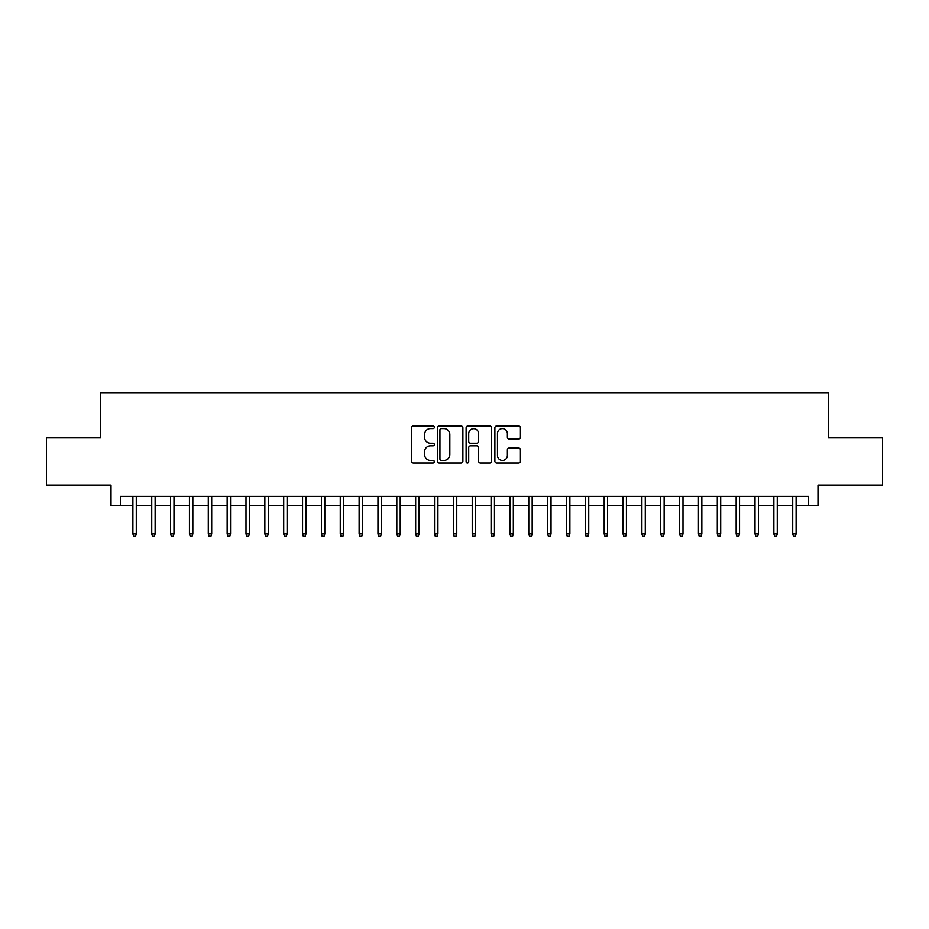 <?xml version="1.0" encoding="UTF-8"?>
<svg xmlns="http://www.w3.org/2000/svg" width="929" height="929" viewBox="0 0 929 929"><rect width="100%" height="100%" fill="white"/><g stroke="black" fill="none" stroke-linecap="round" stroke-linejoin="round"><path stroke-width="1.39" d="M434.342 427.305A1.301 1.301 0 0 0 433.042 426.016L413.382 426.016A1.846 1.846 0 0 0 411.535 427.863L411.535 461.167A1.846 1.846 0 0 0 413.382 463.025L433.042 463.025A1.301 1.301 0 0 0 434.342 461.725A1.301 1.301 0 0 0 433.042 460.436L430.499 460.436A5.922 5.922 0 0 1 424.576 454.513L424.576 451.738A5.922 5.922 0 0 1 430.499 445.815L433.042 445.815A1.301 1.301 0 0 0 434.342 444.515A1.301 1.301 0 0 0 433.042 443.226L430.499 443.226A5.922 5.922 0 0 1 424.576 437.304L424.576 434.528A5.922 5.922 0 0 1 430.499 428.606L433.042 428.606A1.301 1.301 0 0 0 434.342 427.305M518.579 439.057A1.846 1.846 0 0 0 520.426 437.211L520.426 427.863A1.846 1.846 0 0 0 518.579 426.016L496.748 426.016A1.846 1.846 0 0 0 494.89 427.863L494.89 461.167A1.846 1.846 0 0 0 496.748 463.025L518.579 463.025A1.846 1.846 0 0 0 520.426 461.167L520.426 449.88A1.846 1.846 0 0 0 518.579 448.033L509.231 448.033A1.846 1.846 0 0 0 507.385 449.88L507.385 455.477A4.947 4.947 0 0 1 502.438 460.436A4.947 4.947 0 0 1 497.479 455.477L497.479 433.553A4.947 4.947 0 0 1 502.438 428.606A4.947 4.947 0 0 1 507.385 433.553L507.385 437.211A1.846 1.846 0 0 0 509.231 439.057L518.579 439.057M120.445 505.782L120.445 496.365L808.555 496.365L808.555 505.782L817.984 505.782L817.984 485.054L882.55 485.054L882.55 437.919L828.354 437.919L828.354 392.677L100.646 392.677L100.646 437.919L46.45 437.919L46.45 485.054L111.015 485.054L111.015 505.782L132.893 505.782M462.886 427.863A1.846 1.846 0 0 0 461.028 426.016L439.196 426.016A1.846 1.846 0 0 0 437.35 427.863L437.35 461.167A1.846 1.846 0 0 0 439.196 463.025L461.028 463.025A1.846 1.846 0 0 0 462.886 461.167L462.886 427.863M467.972 426.016L489.804 426.016A1.846 1.846 0 0 1 491.65 427.863L491.65 461.167A1.846 1.846 0 0 1 489.804 463.025L480.456 463.025A1.846 1.846 0 0 1 478.609 461.167L478.609 447.662A1.846 1.846 0 0 0 476.763 445.815L470.562 445.815A1.846 1.846 0 0 0 468.715 447.662L468.715 461.725A1.301 1.301 0 0 1 467.415 463.025A1.301 1.301 0 0 1 466.114 461.725L466.114 427.863A1.846 1.846 0 0 1 467.972 426.016M136.284 505.782L151.741 505.782M155.131 505.782L170.588 505.782M173.99 505.782L189.446 505.782M192.837 505.782L208.293 505.782M211.696 505.782L227.152 505.782M230.543 505.782L245.999 505.782M249.39 505.782L264.858 505.782M268.249 505.782L283.705 505.782M287.096 505.782L302.564 505.782M305.955 505.782L321.411 505.782M324.802 505.782L340.258 505.782M343.66 505.782L359.117 505.782M362.507 505.782L377.964 505.782M381.366 505.782L396.822 505.782M400.213 505.782L415.669 505.782M419.06 505.782L434.528 505.782M437.919 505.782L453.375 505.782M456.766 505.782L472.234 505.782M475.625 505.782L491.081 505.782M494.472 505.782L509.94 505.782M513.331 505.782L528.787 505.782M532.178 505.782L547.634 505.782M551.036 505.782L566.493 505.782M569.883 505.782L585.34 505.782M588.742 505.782L604.198 505.782M607.589 505.782L623.045 505.782M626.436 505.782L641.904 505.782M645.295 505.782L660.751 505.782M664.142 505.782L679.61 505.782M683.001 505.782L698.457 505.782M701.848 505.782L717.304 505.782M720.707 505.782L736.163 505.782M739.554 505.782L755.01 505.782M758.412 505.782L773.869 505.782M777.259 505.782L792.716 505.782M796.107 505.782L808.555 505.782M441.229 428.606A1.301 1.301 0 0 0 439.94 429.895L439.94 459.135A1.301 1.301 0 0 0 441.229 460.436L443.911 460.436A5.922 5.922 0 0 0 449.833 454.513L449.833 434.528A5.922 5.922 0 0 0 443.911 428.606L441.229 428.606M478.609 433.646A4.947 4.947 0 0 0 473.662 428.699A4.947 4.947 0 0 0 468.715 433.646L468.715 441.368A1.846 1.846 0 0 0 470.562 443.226L476.763 443.226A1.846 1.846 0 0 0 478.609 441.368L478.609 433.646M132.893 533.873L133.637 536.323L135.529 536.323L136.284 533.873L132.893 533.873L132.893 496.365M136.284 533.873L136.284 496.365M151.741 533.873L152.495 536.323L154.377 536.323L155.131 533.873L151.741 533.873L151.741 496.365M155.131 533.873L155.131 496.365M170.588 533.873L171.342 536.323L173.235 536.323L173.99 533.873L170.588 533.873L170.588 496.365M173.99 533.873L173.99 496.365M189.446 533.873L190.201 536.323L192.082 536.323L192.837 533.873L189.446 533.873L189.446 496.365M192.837 533.873L192.837 496.365M208.293 533.873L209.048 536.323L210.941 536.323L211.696 533.873L208.293 533.873L208.293 496.365M211.696 533.873L211.696 496.365M227.152 533.873L227.907 536.323L229.788 536.323L230.543 533.873L227.152 533.873L227.152 496.365M230.543 533.873L230.543 496.365M245.999 533.873L246.754 536.323L248.635 536.323L249.39 533.873L245.999 533.873L245.999 496.365M249.39 533.873L249.39 496.365M264.858 533.873L265.613 536.323L267.494 536.323L268.249 533.873L264.858 533.873L264.858 496.365M268.249 533.873L268.249 496.365M283.705 533.873L284.46 536.323L286.341 536.323L287.096 533.873L283.705 533.873L283.705 496.365M287.096 533.873L287.096 496.365M302.564 533.873L303.318 536.323L305.2 536.323L305.955 533.873L302.564 533.873L302.564 496.365M305.955 533.873L305.955 496.365M321.411 533.873L322.166 536.323L324.047 536.323L324.802 533.873L321.411 533.873L321.411 496.365M324.802 533.873L324.802 496.365M340.258 533.873L341.013 536.323L342.906 536.323L343.66 533.873L340.258 533.873L340.258 496.365M343.66 533.873L343.66 496.365M359.117 533.873L359.871 536.323L361.753 536.323L362.507 533.873L359.117 533.873L359.117 496.365M362.507 533.873L362.507 496.365M377.964 533.873L378.718 536.323L380.611 536.323L381.366 533.873L377.964 533.873L377.964 496.365M381.366 533.873L381.366 496.365M396.822 533.873L397.577 536.323L399.458 536.323L400.213 533.873L396.822 533.873L396.822 496.365M400.213 533.873L400.213 496.365M415.669 533.873L416.424 536.323L418.317 536.323L419.06 533.873L415.669 533.873L415.669 496.365M419.06 533.873L419.06 496.365M434.528 533.873L435.283 536.323L437.164 536.323L437.919 533.873L434.528 533.873L434.528 496.365M437.919 533.873L437.919 496.365M453.375 533.873L454.13 536.323L456.011 536.323L456.766 533.873L453.375 533.873L453.375 496.365M456.766 533.873L456.766 496.365M472.234 533.873L472.989 536.323L474.87 536.323L475.625 533.873L472.234 533.873L472.234 496.365M475.625 533.873L475.625 496.365M491.081 533.873L491.836 536.323L493.717 536.323L494.472 533.873L491.081 533.873L491.081 496.365M494.472 533.873L494.472 496.365M509.94 533.873L510.683 536.323L512.576 536.323L513.331 533.873L509.94 533.873L509.94 496.365M513.331 533.873L513.331 496.365M528.787 533.873L529.542 536.323L531.423 536.323L532.178 533.873L528.787 533.873L528.787 496.365M532.178 533.873L532.178 496.365M547.634 533.873L548.389 536.323L550.282 536.323L551.036 533.873L547.634 533.873L547.634 496.365M551.036 533.873L551.036 496.365M566.493 533.873L567.247 536.323L569.129 536.323L569.883 533.873L566.493 533.873L566.493 496.365M569.883 533.873L569.883 496.365M585.34 533.873L586.094 536.323L587.987 536.323L588.742 533.873L585.34 533.873L585.34 496.365M588.742 533.873L588.742 496.365M604.198 533.873L604.953 536.323L606.834 536.323L607.589 533.873L604.198 533.873L604.198 496.365M607.589 533.873L607.589 496.365M623.045 533.873L623.8 536.323L625.681 536.323L626.436 533.873L623.045 533.873L623.045 496.365M626.436 533.873L626.436 496.365M641.904 533.873L642.659 536.323L644.54 536.323L645.295 533.873L641.904 533.873L641.904 496.365M645.295 533.873L645.295 496.365M660.751 533.873L661.506 536.323L663.387 536.323L664.142 533.873L660.751 533.873L660.751 496.365M664.142 533.873L664.142 496.365M679.61 533.873L680.365 536.323L682.246 536.323L683.001 533.873L679.61 533.873L679.61 496.365M683.001 533.873L683.001 496.365M698.457 533.873L699.212 536.323L701.093 536.323L701.848 533.873L698.457 533.873L698.457 496.365M701.848 533.873L701.848 496.365M717.304 533.873L718.059 536.323L719.952 536.323L720.707 533.873L717.304 533.873L717.304 496.365M720.707 533.873L720.707 496.365M736.163 533.873L736.918 536.323L738.799 536.323L739.554 533.873L736.163 533.873L736.163 496.365M739.554 533.873L739.554 496.365M755.01 533.873L755.765 536.323L757.658 536.323L758.412 533.873L755.01 533.873L755.01 496.365M758.412 533.873L758.412 496.365M773.869 533.873L774.623 536.323L776.505 536.323L777.259 533.873L773.869 533.873L773.869 496.365M777.259 533.873L777.259 496.365M792.716 533.873L793.471 536.323L795.363 536.323L796.107 533.873L792.716 533.873L792.716 496.365M796.107 533.873L796.107 496.365"/></g></svg>
